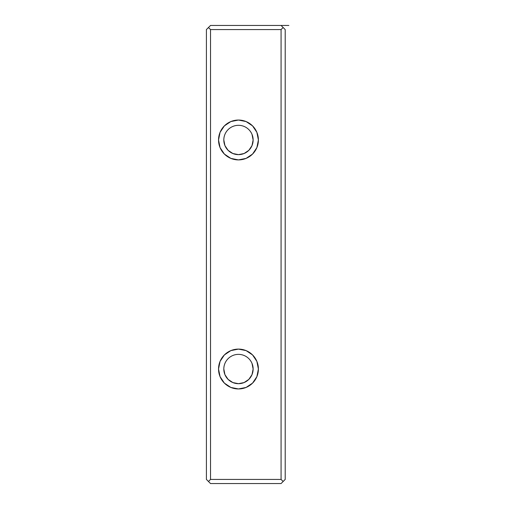 <?xml version="1.0" encoding="UTF-8"?>
<svg xmlns="http://www.w3.org/2000/svg" width="509" height="509" viewBox="0 0 509 509"><rect width="100%" height="100%" fill="white"/><g stroke="black" fill="none" stroke-linecap="round" stroke-linejoin="round"><path stroke-width="0.76" d="M206.406 29.573L206.406 479.427L206.406 29.573L208.467 27.511L210.529 29.573L210.529 479.427L281.076 479.427L281.076 29.573L210.529 29.573L210.529 479.427L208.467 481.489L206.406 479.427L210.529 483.55L208.467 481.489L210.529 479.427L281.076 479.427L281.076 29.573L283.138 27.511L285.199 29.573L285.199 479.427L283.138 481.489L281.076 479.427L283.138 481.489L285.199 479.427L285.199 29.573L281.076 25.45L283.138 27.511L281.076 29.573L210.529 29.573L208.467 27.511L206.406 29.573M281.076 483.55L210.529 483.55L281.076 483.55L283.138 481.489L281.076 483.55M210.529 25.45L285.199 25.45L210.529 25.45L208.467 27.511L210.529 25.45M218.546 139.975L220.06 132.346L224.38 125.882L230.844 121.562L238.473 120.048L246.095 121.562L252.559 125.882L256.88 132.346L258.4 139.975L256.88 147.604L252.559 154.068L246.095 158.388L238.473 159.902L230.844 158.388L224.38 154.068L220.06 147.604L218.546 139.975A19.927 19.927 0 0 1 248.437 122.72A19.927 19.927 0 0 1 248.437 157.23A19.927 19.927 0 0 1 218.546 139.975M218.546 369.025L220.06 361.396L224.38 354.932L230.844 350.612L238.473 349.098L246.095 350.612L252.559 354.932L256.88 361.396L258.4 369.025L256.88 376.654L252.559 383.118L246.095 387.438L238.473 388.952L230.844 387.438L224.38 383.118L220.06 376.654L218.546 369.025A19.927 19.927 0 0 1 248.437 351.77A19.927 19.927 0 0 1 248.437 386.28A19.927 19.927 0 0 1 218.546 369.025M223.814 139.975A14.659 14.659 0 0 1 245.802 127.282A14.659 14.659 0 0 1 245.802 152.668A14.659 14.659 0 0 1 223.814 139.975A14.659 14.659 0 0 1 245.802 127.282A14.659 14.659 0 0 1 245.802 152.668A14.659 14.659 0 0 1 223.814 139.975L224.927 145.587L228.102 150.34L232.861 153.521L238.473 154.634L244.078 153.521L248.837 150.34L252.012 145.587L253.132 139.975L252.012 134.363M223.814 369.025A14.659 14.659 0 0 1 245.802 356.332A14.659 14.659 0 0 1 245.802 381.718A14.659 14.659 0 0 1 223.814 369.025A14.659 14.659 0 0 1 245.802 356.332A14.659 14.659 0 0 1 245.802 381.718A14.659 14.659 0 0 1 223.814 369.025L224.927 374.637L228.102 379.39L232.861 382.571L238.473 383.684L244.078 382.571L248.837 379.39L252.012 374.637L253.132 369.025L252.012 363.413M288.864 25.45L281.076 25.45"/></g></svg>
